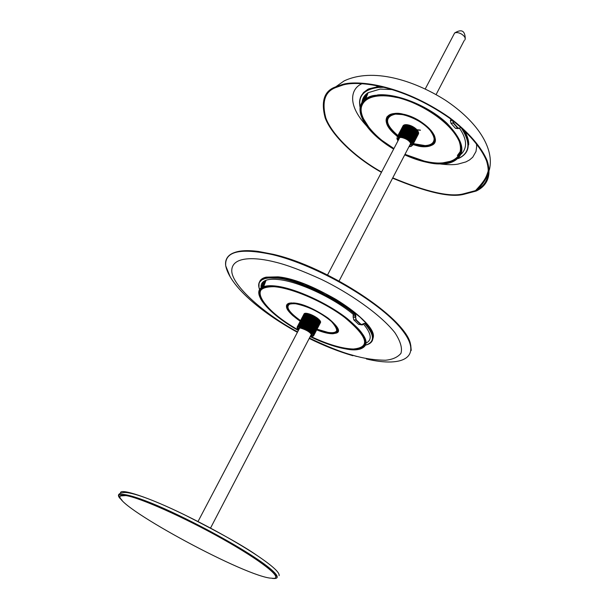 <?xml version="1.0" encoding="UTF-8"?>
<svg xmlns="http://www.w3.org/2000/svg" width="609" height="609" viewBox="0 0 609 609"><rect width="100%" height="100%" fill="white"/><g stroke="black" fill="none" stroke-linecap="round" stroke-linejoin="round"><path stroke-width="0.91" d="M262.464 288.133L262.182 288.575M263.674 286.207L262.54 287.121M261.291 289.047L261.109 289.633M338.003 331.144L336.564 332.659M338.086 329.941L337.751 331.41M286.717 305.368L288.141 303.587M286.55 306.335L286.816 304.774M300.275 321.08L293.264 315.751C284.525 307.157 285.309 303.16 295.624 303.762C308.367 306.396 320.334 312.318 331.517 321.529C335.544 325.29 337.401 328.289 337.082 330.512L336.914 330.055C336.328 332.415 333.351 333.192 327.985 332.385L317.045 329.203M300.541 320.578C288.559 312.052 285.149 306.449 290.31 303.777M317.86 318.515L310.971 332.324L317.86 318.515L316.817 317.731L309.874 331.045L316.878 317.89M318.02 318.781L318.91 319.428L311.808 333.07L312.706 333.466L313.726 335.186L313.574 335.871L312.539 336.32M312.333 333.07L319.253 319.771L318.857 319.542M319.253 319.771L312.409 333.123M312.706 333.466L319.618 320.167L319.261 319.961M319.618 320.167L312.775 333.504M319.611 320.364L319.976 320.616L313.087 333.869M319.908 320.745L320.22 320.981L313.338 334.227L320.22 320.981M320.151 321.118L313.528 334.554L320.41 321.324M320.334 321.461L313.658 334.866L320.54 321.643M320.463 321.796L313.726 335.156L320.585 321.887M320.524 322.1L313.726 335.414L320.6 322.161M320.524 322.374L313.665 335.65L320.547 322.397M304.058 313.947L297.299 327.391M297.306 327.429L304.287 313.734M297.466 327.231L304.546 313.589M304.424 313.551L297.679 327.14L304.865 313.49M297.968 327.01L305.231 313.422M304.949 313.331L297.991 326.546L298.281 326.972L305.649 313.399M298.684 326.911L305.726 313.254L306.121 313.407M299.225 326.508L306.182 313.277L306.616 313.452L299.521 326.949L299.742 326.569L300.031 327.025L307.126 313.513L306.784 313.346L299.811 326.614M306.692 313.331L299.735 326.576L306.784 313.346M307.233 313.445L308.36 313.78L301.257 327.307L301.501 326.964L301.798 327.452L308.892 313.924L308.565 313.726L301.592 327.01M301.501 326.964L308.36 313.78M301.485 326.98L308.565 313.726M301.798 327.452L308.892 313.924M309.227 313.924L302.148 327.17L309.113 313.886L316.817 317.731M310.209 336.526C317.67 337.812 307.172 328.616 300.001 327.642L297.375 328.281L298.433 330.367M318.492 319.185L311.443 332.727L311.991 332.735M311.443 332.727L318.423 319.124M310.971 332.324L311.374 332.674M310.925 331.821L309.814 331.441M316.375 317.54L309.303 331.09L309.874 331.045M309.303 331.09L316.284 317.479M315.759 317.129L308.687 330.679L309.212 331.03M308.687 330.679L315.66 317.068M315.112 316.726L308.04 330.284L308.588 330.618M308.04 330.284L315.013 316.672M314.45 316.337L307.37 329.888L307.941 330.223M307.37 329.888L314.351 316.284M313.772 315.964L306.685 329.515L307.271 329.834M306.685 329.515L313.665 315.911M313.079 315.607L305.992 329.157L306.586 329.461M305.992 329.157L312.973 315.553M312.379 315.264L305.292 328.814L305.885 329.104M305.292 328.814L312.28 315.218M311.686 314.952L304.591 328.495L305.185 328.769M304.591 328.495L311.58 314.906M310.986 314.663L303.899 328.198L304.485 328.449M303.899 328.198L310.887 314.617M310.308 314.396L303.213 327.931L303.792 328.16M303.213 327.931L310.202 314.358M302.544 327.688L309.638 314.16L302.544 327.688L303.107 327.893M302.536 327.695L309.539 314.122M302.254 327.216L302.445 327.657M308.367 313.78L301.257 327.307L308.276 313.757M300.671 327.155L307.766 313.643L300.671 327.155L300.876 326.797L301.173 327.277M300.656 327.17L307.682 313.62M300.146 326.964L300.587 327.132M298.638 329.971C297.641 328.449 298.273 327.825 300.534 328.106L300.77 328.144C306.997 330.086 310.704 332.522 311.899 335.468L310.415 336.13M298.821 329.614L299.019 328.061M311.77 334.722L310.598 335.772M120.422 495.954L120.719 495.437L126.162 495.064C139.583 497.104 180.058 514.826 217.207 535.303C254.433 555.773 279.249 573.891 275.831 577.203M273.913 578.375L269.536 578.04C238.713 573.45 110.876 503.43 120.445 495.932L125.888 495.566C139.941 497.682 184.215 517.376 222.513 538.935C260.926 560.501 282.667 577.735 273.913 578.375M299.118 326.904L299.232 326.508L299.521 326.949M305.718 313.27L298.768 326.485L299.049 326.911M305.315 313.27L298.357 326.493L298.623 326.911M304.637 313.422L297.923 327.01M304.218 313.711L297.436 327.254M297.2 327.596L304.051 313.909M297.2 327.642L297.108 327.178M297.177 328.16L297.116 327.208M261.094 289.252L260.979 289.701M364.981 344.07L365.316 343.682M345.745 348.919C335.133 347.001 323.265 342.913 310.148 336.64C324.232 343.225 336.099 347.32 345.737 348.911C367.052 353.456 372.929 341.322 354.316 324.97C338.49 309.083 295.517 287.874 276.402 286.443C261.467 284.837 256.305 289.13 260.911 299.316C266.841 309.029 279.325 319.413 298.372 330.474M261.094 287.44C260.736 284 262.388 281.602 266.057 280.254C269.148 279.166 273.456 278.952 278.975 279.607C298.844 281.708 333.557 297.87 353.212 314.32L355.1 314.587L356.052 320.205L360.863 324.704L362.233 324.962L362.888 324.498L362.233 324.962M363.375 323.965C371.14 333.199 372.274 339.441 366.77 342.684M259.601 289.557C257.318 283.672 259.259 279.843 265.44 278.062L277.369 277.826C298.227 279.988 334.851 297.078 355.382 314.373L355.9 316.063L355.626 317.479L353.151 317.099L353.776 319.87L358.594 324.361L360.924 324.764M353.151 317.099L353.212 314.32M363.779 323.493L364.593 323.493L363.923 323.394M355.626 317.479L356.341 319.999L361.175 324.513L364.593 323.493C374.573 334.775 375.015 341.961 365.91 345.052M355.382 314.373L355.1 314.587C336.899 298.524 295.928 279.394 277.407 278.184L268.851 277.91L265.022 278.549L261.832 279.904L259.632 282.119L259.023 283.588L258.985 287.273L259.64 289.488M278.123 276.867C293.85 278.876 313.163 286.405 336.061 299.438C356.143 311.922 368.239 323.006 372.35 332.681M260.393 280.741L265.905 277.202L277.849 276.95L285.903 278.366L304.736 284.236L325.137 293.5L344.405 304.957L359.988 317.076L365.773 322.884L369.975 328.274L372.51 333.085L373.317 337.188L372.426 340.469M266.118 277.148L277.94 276.851M398.431 139.994L399.253 137.703L399.847 137.512M410.702 143.184L410.915 144.074L409.461 145.764M398.225 140.382C397.525 138.624 398.24 137.649 400.357 137.459L401.879 137.565C406.979 138.913 410.024 141.174 411.037 144.348L409.256 146.16M408.951 146.739C412.232 146.366 412.643 144.66 410.2 141.631C403.63 136.606 399.291 135.738 397.182 139.035L397.921 140.968M411.105 146.335L410.352 146.556M411.105 146.327L411.707 146.061M412.354 144.813L412.735 144.516L412.316 142.841L410.854 141.471L416.876 129.907L420.423 130.296M406.348 124.678L411.707 126.055L416.487 129.291L410.504 141.09L411.014 141.037L410.854 141.471M410.504 141.09L416.457 129.458M416.076 129.085L410.047 140.649L410.565 140.58L410.436 141.022M410.047 140.649L416 129.017M415.582 128.644L409.553 140.207L410.07 140.131L409.979 140.58M409.553 140.207L415.505 128.583M415.049 128.217L409.02 139.781L409.545 139.689L409.476 140.146M409.02 139.781L414.965 128.156M414.485 127.799L408.449 139.37L408.974 139.263L408.936 139.72M408.449 139.37L414.402 127.738M413.899 127.403L407.855 138.966L408.38 138.852L408.365 139.309M407.855 138.966L413.808 127.342M413.283 127.022L407.238 138.586L407.756 138.456L407.764 138.913M407.238 138.586L413.184 126.969M412.643 126.664L406.599 138.228L407.147 138.532M406.599 138.228L412.552 126.611M411.996 126.337L405.952 137.893L406.507 138.182M405.952 137.893L411.897 126.284M411.334 126.033L405.289 137.588L405.853 137.847M405.289 137.588L411.235 125.987M410.672 125.751L404.62 137.314L405.191 137.543M404.62 137.314L410.573 125.713M410.009 125.507L403.957 137.063L404.521 137.276M403.957 137.063L409.91 125.477M409.347 125.302L403.295 136.85L403.858 137.033M403.295 136.85L409.256 125.271M402.648 136.675L408.7 125.127L402.648 136.675L403.196 136.827M402.64 136.682L408.609 125.104M401.392 136.431L407.444 124.891L401.392 136.431L401.628 136.081L402.001 136.545L408.06 124.99L402.001 136.545L402.267 136.203L402.549 136.652M401.384 136.446L407.36 124.875M400.273 136.271L400.791 136.378L406.858 124.837L400.791 136.378L401.019 135.99L401.308 136.416M400.227 136.355L406.218 124.799L405.8 124.662M399.725 136.317L399.877 135.936L400.166 136.332M399.702 136.37L405.373 124.678L399.352 135.967L399.641 136.347M399.23 136.386L405.297 124.67M398.781 136.477L398.88 136.035L399.154 136.401M398.37 136.606L398.446 136.142L398.712 136.492M397.707 136.979L397.723 136.477L398.316 136.622M397.03 137.238L402.952 126.033M397.068 139.149L396.885 138.327M418.49 133.036L412.75 144.478L418.611 133.204M433.022 134.581L434.118 138.388C434.217 142.833 431.202 145.231 425.074 145.581L413.404 143.633M397.921 135.533C385.543 124.875 384.264 117.788 394.092 114.279M403.128 125.69L397.205 136.956L403.227 125.698M403.402 125.431L397.464 136.72L403.523 125.454M403.653 125.21L397.723 136.477L403.874 125.248M403.995 125.02L398.058 136.294L404.262 125.081M404.384 124.86L398.446 136.142L404.703 124.959M404.818 124.746L398.88 136.035L404.802 124.769L405.191 124.875M401.628 136.081L407.573 124.754L401.613 136.096M408.867 125.035L402.914 136.37L408.867 125.028M411.707 126.055L405.769 137.413M416.526 129.527L417.325 130.212L411.418 141.562M411.775 142.004L417.675 130.669L417.241 130.372M412.087 142.445L417.972 131.125L417.584 130.851M417.873 131.308L418.208 131.574L412.331 142.879M418.109 131.757L412.529 143.298L418.391 132.008M418.292 132.199L412.658 143.709L418.528 132.427M418.421 132.625L412.735 144.097L418.596 132.823M418.604 133.143L412.719 144.47M418.497 133.432L412.704 144.828L418.566 133.561M418.436 133.813L412.597 145.155L418.467 133.889M397.601 136.15C384.85 127.578 382.878 114.195 395.386 114.081C404.231 112.954 422.585 121.229 429.436 129.473C436.942 139.278 435.526 144.896 425.204 146.305L413.092 144.249M386.654 118.039L388.786 115.253M432.809 144.432L434.872 141.943M386.844 117.339L386.197 120.003M460.153 153.795L460.747 152.752M363.421 101.878L362.827 103.134M365.91 99.503L365.057 100.455M362.972 102.479L362.538 103.576M459.848 154.45L460.587 153.331M452.601 120.453L453.34 123.216L457.77 128.202L459.559 128.347C466.92 139.096 467.491 147.675 461.264 154.107M452.594 120.491L450.416 120.612L451.018 123.338L455.448 128.316L458.219 128.59M450.416 120.612L451.079 119.295M362.005 102.282C362.507 98.209 364.532 95.019 368.08 92.713L380.145 89.089L392.927 89.599M459.323 128.537L460.846 127.197M460.396 127.532L461.112 127.7L460.176 127.745M461.325 127.624L461.112 127.7C471.008 142.719 470.064 152.973 458.295 158.469M452.906 120.681L453.614 123.003L458.059 128.004L459.658 128.141M379.255 86.288L380.123 86.219M362.956 93.504L368.605 89.013M376.849 86.569L379.019 86.311M476.444 143.465L476.687 146.381L476.002 151.466L472.736 157.221L469.562 159.939L465.915 161.91L458.044 164.095C453.477 164.963 447.189 164.872 439.18 163.836M366.565 125.835C345.828 103.637 351.659 87.795 362.096 83.684M381.592 172.042C354.986 157.289 331.913 134.726 325.823 117.979C321.544 101.452 325.046 91.243 336.328 87.353L341.999 85.344C355.283 80.289 400.516 83.897 449.297 117.979C468.062 132.222 481.179 147.721 486.446 160.639C491.638 177.105 484.665 186.407 475.515 190.625L463.373 193.845C450.127 197.308 426.589 191.987 392.752 177.874M381.447 172.324C354.59 157.449 331.288 134.673 325.122 117.765C320.798 101.079 324.331 90.771 335.726 86.843L341.413 84.826C354.803 79.71 400.44 83.326 449.693 117.727C468.641 132.1 481.879 147.751 487.2 160.791C492.437 177.409 485.396 186.796 476.169 191.043L463.883 194.301C450.508 197.796 426.749 192.414 392.599 178.163M265.905 280.658L262.403 285.294M266.026 280.338L263.096 282.591L261.992 285.811M261.992 286.588L262.068 287.364M265.516 277.925L264.336 278.389M367.798 93.474L363.451 99.937M362.545 103.142L363.406 100.896M363.877 100.051L366.496 97.037M460.282 154.107L459.673 154.8M367.905 93.192L364.768 96.542L363.078 100.652M359.47 348.325C364.646 346.94 366.344 343.682 364.563 338.543M259.921 292.815C260.066 289.823 262.06 287.836 265.912 286.854C249.896 290.638 267.891 312.866 297.885 329.713C265.745 311.778 248.358 287.859 269.186 286.717C285.05 285.218 321.621 299.955 344.648 317.434C367.912 336.853 370.82 347.381 353.357 349.018C342.136 348.668 328.045 344.527 311.085 336.602M316.688 329.888C323.219 332.468 328.578 333.77 332.758 333.77C341.086 332.72 339.472 327.459 327.916 317.989C314.038 308.474 301.76 303.457 291.079 302.924C282.759 304.843 285.796 310.955 300.184 321.255M286.9 308.169C285.849 305.497 286.717 303.807 289.503 303.107M337.782 328.555C338.642 331.098 337.721 332.689 335.026 333.321C350.259 331.555 312.189 303.404 293.218 302.955M286.93 308.04C285.986 305.474 286.869 303.845 289.587 303.168L291.155 302.947M336.853 326.82C338.825 330.245 338.239 332.385 335.102 333.23M292.914 315.683L300.207 321.209L292.959 315.706C284.076 306.966 284.875 302.909 295.35 303.518C308.306 306.19 320.471 312.211 331.836 321.575C342.197 333.702 337.158 336.457 316.718 329.834L330.626 333.526M331.517 321.529C341.702 333.428 336.792 336.153 316.779 329.713M300.328 320.973L293.416 315.706C284.616 307.111 285.4 303.137 295.761 303.792L299.468 304.523M330.847 320.928L331.425 321.445M297.268 304.043C309.707 307.027 321.103 312.851 331.456 321.499C335.551 325.313 337.424 328.312 337.082 330.512C336.488 332.91 333.473 333.694 328.03 332.872L316.84 329.598M257.188 555.591C244.346 546.448 220.123 532.86 184.527 514.811C148.954 497.347 119.668 487.794 120.552 492.978M121.419 499.494C111.713 490.237 130.874 492.978 171.418 511.887C211.072 530.439 242.648 549.303 255.871 558.217C269.894 567.443 285.362 579.913 272.352 578.398M316.71 317.662L309.768 330.976M316.193 317.312L309.25 330.626M316.086 317.236L309.136 330.55M315.546 316.893L308.596 330.207M315.432 316.825L308.481 330.139M314.868 316.482L307.918 329.796M314.754 316.414L307.796 329.728M314.175 316.086L307.218 329.408M314.054 316.025L307.096 329.34M313.468 315.713L306.51 329.027M313.346 315.645L306.388 328.959M312.752 315.348L305.787 328.662M312.63 315.295L305.665 328.601M312.029 315.013L305.063 328.32M311.907 314.96L304.942 328.266M311.313 314.701L304.348 328.007M311.191 314.647L304.226 327.954M310.605 314.411L303.632 327.711M310.483 314.366L303.51 327.665M309.905 314.153L302.932 327.452M309.783 314.107L302.818 327.406L309.791 314.107M307.941 313.566L300.968 326.843M300.876 326.797L307.842 313.536L300.861 326.82M307.347 313.437L300.374 326.713M300.29 326.668L307.256 313.407L300.275 326.683M306.266 313.285L299.293 326.546M305.794 313.27L298.829 326.523M305.368 313.285L298.402 326.531M305.002 313.338L298.037 326.576M304.683 313.429L297.717 326.66M298.326 329.461L298.547 329.035M311.26 336.046L311.846 334.912M313.62 334.866L320.509 321.59M313.475 334.547L320.38 321.263M313.277 334.204L320.182 320.92M313.018 333.846L319.931 320.555M319.283 319.984L312.242 333.519M318.91 319.588L311.869 333.131M311.915 332.666L318.834 319.36M311.526 332.316L318.454 319.009M311.443 332.248L318.37 318.941M310.894 332.263L317.951 318.72M311.016 331.897L317.951 318.591M317.51 318.362L310.453 331.913M310.369 331.852L317.434 318.301M317.403 318.157L310.461 331.471M317.304 318.088L310.362 331.403M316.962 317.951L309.897 331.502M364.631 338.574C366.572 343.956 364.768 347.313 359.234 348.652C355.725 349.437 351.119 349.345 345.41 348.371C335.186 346.536 323.714 342.608 310.978 336.594M297.93 329.773C288.285 324.239 280.041 318.499 273.197 312.539C258.186 298.836 255.795 290.242 266.026 286.77M310.293 336.533C351.69 357.316 383.48 351.743 353.913 324.909C335.765 307.827 298.204 289.298 276.737 286.748C255.377 285.979 254.12 294.627 272.984 312.683C279.995 318.789 288.46 324.658 298.372 330.306M258.764 292.944C258.673 289.937 260.302 287.836 263.651 286.641C266.689 285.613 270.921 285.431 276.349 286.116C295.274 288.422 326.949 302.818 346.909 318.332C367.25 335.331 371.399 345.646 359.363 349.284M362.964 324.376L363.702 323.6L362.964 324.414M361.175 324.513L358.594 324.361M356.341 319.999L353.776 319.87M353.555 315.706L355.9 316.063M364.715 345.303L364.327 345.364M364.913 323.318C374.908 334.942 375.448 342.129 366.534 344.884M259.563 281.838C260.424 279.584 262.54 278.039 265.912 277.202L265.44 278.062M297.626 331.905C265.943 315.112 231.534 285.682 231.763 270.594C231.991 255.704 256.45 257.242 275.116 262.076C286.679 264.824 302.178 270.632 321.613 279.501C348.264 292.358 380.153 313.947 394.898 332.681C400.532 341.367 402.534 348.272 400.92 353.395C397.586 357.308 392.44 359.584 385.497 360.231C374.276 360.102 363.2 358.389 352.276 355.1C341.55 352.268 327.261 346.59 309.402 338.064M366.382 358.975C404.658 368.095 423.704 356.235 401.118 328.715C379.125 301.333 316.741 265.174 272.619 254.661C240.075 247.635 224.439 251.365 225.718 265.851L230.232 276.928M227.05 258.018C230.887 251.723 241.187 249.591 257.95 251.631L272.695 254.486L285.476 258.094L299.095 262.852L313.224 268.653L327.513 275.359L355.116 290.805L367.729 299.148L379.141 307.629L389.09 316.033L397.35 324.155L403.767 331.806L408.243 338.832L410.732 345.082L411.242 350.449M233.392 253.001C238.949 250.527 247.284 250.01 258.406 251.441L273.098 254.28C327.886 266.567 406.766 319.207 410.527 344.336M227.332 271.074L226.419 268.516M351.538 354.887L356.6 356.417M258.269 251.494C248.084 250.2 240.235 250.565 234.739 252.598M397.669 136.028C384.249 124.282 383.533 116.981 395.515 114.134L401.894 114.561C416.358 116.753 434.247 130.242 434.331 138.844C434.423 143.366 431.362 145.802 425.135 146.152L413.153 144.12M397.51 136.325C379.788 123.033 387.126 112.734 395.142 113.814C400.28 112.832 418.025 117.217 429.748 129.458C440.231 141.684 431.644 146.921 425.44 146.563C422.631 146.815 418.482 146.099 412.993 144.424M387.271 124.784C385.208 120.026 386.152 116.639 390.087 114.621L395.104 113.472M431.157 130.562C436.447 137.588 436.486 142.514 431.279 145.345L425.6 146.594M387.362 125.142C385.063 120.186 385.946 116.662 390.011 114.561L393.155 113.624M434.133 135.046C436.272 139.956 435.351 143.412 431.355 145.406L426.483 146.541M412.932 144.546L417.454 145.848C424.694 148.002 438.587 147.18 434.445 135.746C428.827 123.893 410.337 115.223 403.325 114.226C396.893 112.391 391.45 113.266 387.004 116.844C384.424 122.417 387.903 128.956 397.441 136.454M393.939 148.535C375.388 138.235 357.316 117.43 361.807 105.814C366.26 94.425 383.921 94.631 395.766 97.311C410.047 99.16 448.43 117.278 459.216 141.364C466.799 164.377 438.472 165.328 424.252 161.058C418.977 159.901 412.567 157.655 405.008 154.321M380.077 95.446L378.349 95.552M378.296 95.56L368.749 97.965C360.947 102.175 359.097 109.019 363.208 118.496M447.219 162.413L452.852 160.723C461.911 156.353 463.464 148.459 457.504 137.048M406.447 137.748L412.384 126.39M407.109 138.106L413.047 126.748M407.756 138.487L413.686 127.129M408.38 138.89L414.31 127.532M408.982 139.309L414.904 127.951M409.545 139.743L415.467 128.385M416.929 129.747L411.022 141.098M410.078 140.184L416 128.834M410.573 140.641L416.487 129.291M410.489 140.565L416.404 129.207M416.853 129.671L410.946 141.022M409.994 140.108L415.909 128.75M416.937 129.976L410.915 141.532M417.264 130.128L411.357 141.478M409.454 139.667L415.376 128.309M417.294 130.425L411.281 141.981M417.614 130.592L411.714 141.943M408.883 139.233L414.805 127.875M417.607 130.866L411.6 142.422M417.919 131.049L412.019 142.392M408.274 138.814L414.204 127.456M418.17 131.498L412.278 142.841M407.649 138.418L413.58 127.06M418.368 131.932L412.476 143.275M406.995 138.037L412.932 126.687M418.505 132.359L412.613 143.686M406.325 137.687L412.263 126.329M418.581 132.762L412.696 144.089M405.647 137.36L411.585 126.01M405.084 137.116L411.022 125.766M404.962 137.063L410.908 125.713M404.391 136.842L410.337 125.492M404.277 136.797L410.222 125.454M403.706 136.606L409.651 125.264M403.592 136.568L409.537 125.226M403.036 136.401L408.982 125.066M402.366 136.241L408.319 124.898M401.917 136.515L407.977 124.974M401.727 136.112L407.672 124.776M401.103 136.02L407.056 124.693M400.996 136.013L406.949 124.685M400.722 136.355L406.782 124.822M400.509 135.974L406.462 124.647M399.946 135.967L405.899 124.639M399.869 135.944L405.807 124.647M399.42 135.997L405.373 124.678M398.933 136.066L404.886 124.754M398.492 136.172L404.445 124.868M398.103 136.317L404.049 125.02M397.753 136.5L403.698 125.203M397.228 136.972L403.166 125.69M418.467 133.835L412.46 145.46M418.566 133.5L412.681 144.82M458.547 138.822C463.35 149.197 461.675 156.483 453.515 160.669L441.106 163.212C430.198 163.273 418.155 160.334 404.977 154.389M393.909 148.604C365.134 132.176 350.746 105.266 369.092 97.661L378.448 95.476M404.833 154.656C421.352 161.4 433.456 164.361 441.144 163.532C453.85 164.422 472.751 154.252 451.2 128.415C426.665 102.396 388.694 93.162 378.204 95.506C368.171 95.468 362.286 100.416 360.528 110.358C360.406 120.917 375.167 138.19 393.764 148.87M363.428 120.826C358.115 110.868 358.975 103.385 366.009 98.384C352.177 108.082 363.345 131.019 393.665 149.068C374.916 138.281 360.003 120.864 360.109 110.199C361.868 100.165 367.806 95.164 377.923 95.202C388.496 92.834 426.818 102.152 451.551 128.4C473.284 154.458 454.207 164.712 441.396 163.806C433.638 164.636 421.42 161.644 404.741 154.831M368.08 92.713L366.009 98.384L377.869 94.89C397.045 93.162 428.637 106.012 446.869 123.178C465.124 142.407 466.722 155.424 451.665 162.23L445.179 163.57M453.614 123.003L451.018 123.338M458.059 128.004L455.448 128.316M459.673 128.233L460.381 127.426M461.759 128.004C471.061 142.369 470.323 152.364 459.529 157.99L458.196 158.561M455.829 159.352L455.052 159.566M455.89 159.314L455.098 159.535M360.109 107.283C358.275 99.206 360.992 93.322 368.255 89.645L378.592 87.095L383.168 86.92M360.132 107.154C358.016 95.826 364.182 89.257 378.631 87.437L384.721 87.3M361.19 96.001L363.581 92.477L367.92 89.257L379.004 86.326M416.906 129.725L420.4 130.098M464.873 39.981C465.809 38.123 464.675 36.137 461.47 34.028C458.706 32.543 456.423 32.201 454.626 33.008L453.583 34.995M264.854 283.451L262.167 285.4L260.949 288.133M261.428 287.768L264.512 284.365M366.892 95.963L362.751 101.269M459.057 155.805L459.734 155.211M210.531 528.087L311.435 334.166M122.059 500.263C116.517 495.772 117.37 493.176 124.609 492.475C144.531 492.559 220.488 531.071 257.432 555.735C272.71 566.058 279.927 572.696 279.082 575.665M126.162 495.064L125.888 495.566M198.009 521.548L299.666 328.023M297.375 328.281L297.07 327.391M299.232 326.508L306.19 313.27M297.436 326.751L304.378 313.551M297.238 326.911L304.188 313.711M313.696 335.65L320.555 322.435M313.749 335.422L320.608 322.199M313.734 335.163L320.608 321.933M289.587 303.168C284.723 304.987 285.827 309.159 292.906 315.675M311.062 336.602C325.549 343.415 338.216 347.473 349.071 348.767M272.299 286.367C291.917 286.436 334.699 306.449 353.859 324.886C367.128 338.033 368.925 345.95 359.234 348.652M298.372 330.481C268.287 313.764 249.271 291.414 263.651 286.641L266.057 280.254M345.874 348.934L349.756 349.475M265.912 277.202L277.955 276.844C312.105 279.645 376.758 321.072 373.317 337.173M408.7 339.495C398.187 313.003 324.11 265.79 273.114 254.28L257.95 251.631C249.104 250.474 241.971 250.588 236.558 251.966C228.329 254.242 224.713 258.871 225.718 265.851C229.844 285.781 260.089 311.77 297.405 332.316M309.205 338.452C323.942 345.767 338.505 351.522 352.893 355.725M339.091 281.008L410.74 143.298M425.485 146.602L412.986 144.447M397.494 136.347C385.786 126.809 383.312 119.57 390.087 114.621L390.156 114.492M431.423 145.277L431.355 145.406C444.144 140.938 424.458 118.306 403.364 114.248C397.677 113.046 393.231 113.152 390.011 114.561M368.749 97.965C361.297 102.106 359.302 108.646 362.758 117.598L369.967 129.009L377.473 136.652L381.889 140.344L393.932 148.558M404.993 154.343L424.275 161.088M424.313 161.096C436.181 163.874 445.689 163.745 452.852 160.723M401.894 114.561C416.335 116.753 434.293 130.296 434.331 138.844L434.118 138.388M401.019 135.99L406.957 124.67M399.877 135.936L405.815 124.632M397.433 136.698L403.364 125.431M398.606 136.332L398.02 137.436M457.359 155.516L460.282 151.557M369.092 97.661L378.258 95.552M441.548 163.836L451.665 162.23M459.673 128.255L460.305 127.624M379.955 86.189L368.673 88.884L362.842 93.634L360.893 96.572C360.779 96.047 358.846 102.304 360.094 107.397M464.233 130.265C467.4 135.64 468.877 140.512 468.671 144.873M488.54 169.98C486.226 177.242 485.419 179.959 475.515 190.625M477.639 189.566C483.036 183.941 486.682 178.262 488.578 172.522M489.301 170.101C494.934 148.193 477.075 121.29 445.362 100.196C413.541 80.023 372.632 67.5 344.108 80.921L335.726 86.843M425.249 88.937L454.626 33.008C461.493 28.798 465.032 30.671 465.253 38.618M436.097 94.57L464.203 40.552M441.434 163.844C430.319 163.89 418.079 160.898 404.734 154.853M453.515 160.669C465.938 152.996 462.947 140.07 444.54 121.884C426.369 105.684 396.566 93.976 378.387 95.537M327.535 274.964L399.717 137.535M264.839 283.505L261.01 288.08M366.877 95.994L362.865 101.132"/></g></svg>
